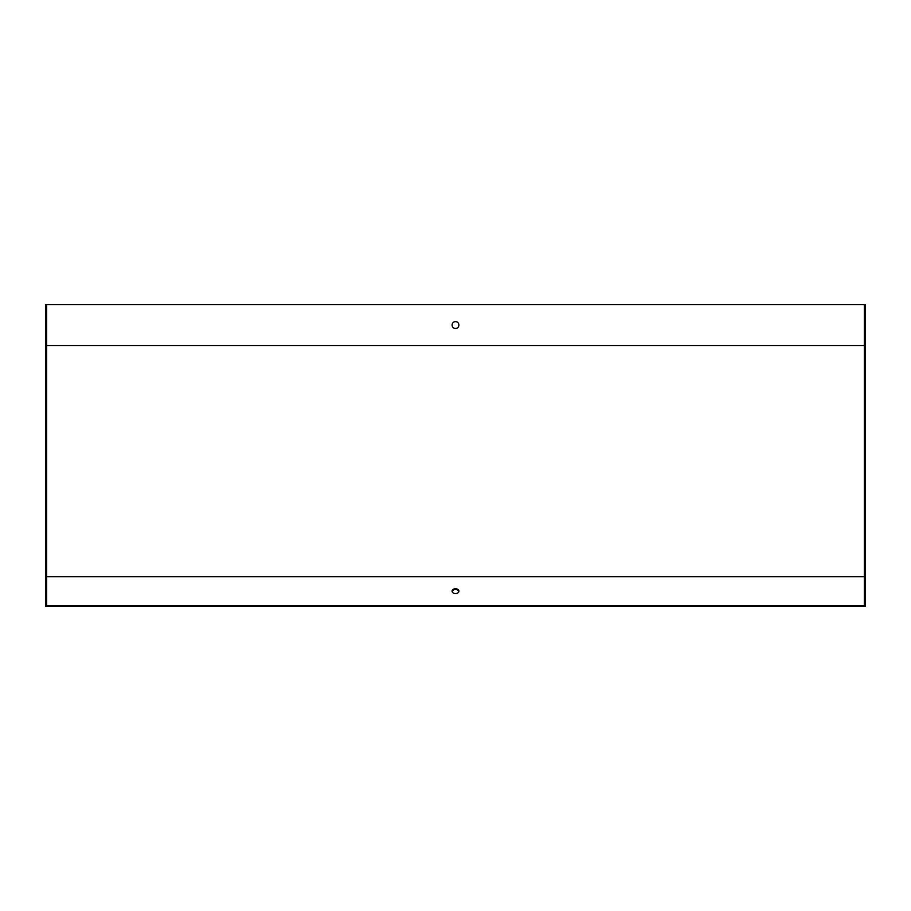 <?xml version="1.0" encoding="UTF-8"?>
<svg xmlns="http://www.w3.org/2000/svg" width="911" height="911" viewBox="0 0 911 911"><rect width="100%" height="100%" fill="white"/><g stroke="black" fill="none" stroke-linecap="round" stroke-linejoin="round"><path stroke-width="1.37" d="M865.45 592.127L865.45 606.384L45.55 606.384L45.55 592.127L46.643 592.127L46.643 605.61L864.357 605.61L864.357 304.616L865.45 304.616L865.45 592.127L864.357 592.127M455.5 593.573A3.405 2.403 0 0 0 458.905 591.171A3.405 2.403 0 0 0 455.5 588.757A3.405 2.403 0 0 0 452.095 591.171A3.405 2.403 0 0 0 455.5 593.573M458.859 591.546A3.405 2.403 0 0 0 455.5 589.531A3.405 2.403 0 0 0 452.141 591.546M45.55 592.127L45.55 304.616L864.357 304.616M452.095 325.045A3.405 3.405 0 0 1 455.5 321.64A3.405 3.405 0 0 1 458.905 325.045A3.405 3.405 0 0 1 455.5 328.45A3.405 3.405 0 0 1 452.095 325.045M46.643 304.616L46.643 592.127M46.643 576.674L864.357 576.674M865.45 345.542L45.55 345.542M865.45 563.192L864.357 563.192M45.55 563.192L46.643 563.192"/></g></svg>
